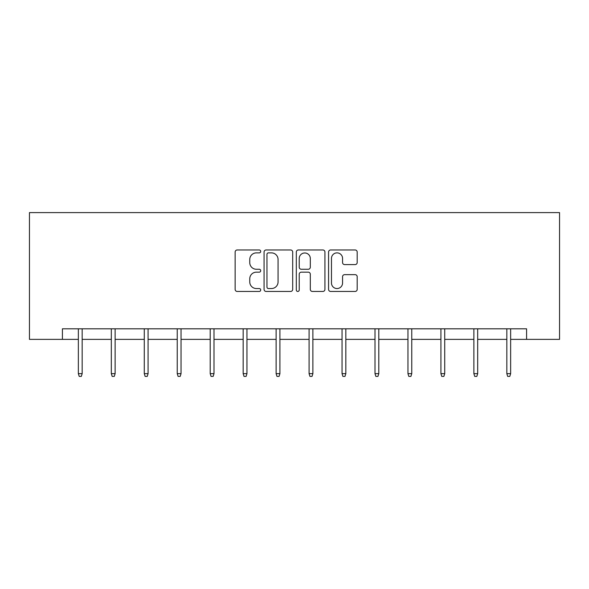 <?xml version="1.0" encoding="UTF-8"?>
<svg xmlns="http://www.w3.org/2000/svg" width="589" height="589" viewBox="0 0 589 589"><rect width="100%" height="100%" fill="white"/><g stroke="black" fill="none" stroke-linecap="round" stroke-linejoin="round"><path stroke-width="0.88" d="M260.699 251.422A1.45 1.45 0 0 0 259.241 249.972L237.212 249.972A2.076 2.076 0 0 0 235.136 252.048L235.136 289.376A2.076 2.076 0 0 0 237.212 291.452L259.241 291.452A1.45 1.45 0 0 0 260.699 289.994A1.45 1.45 0 0 0 259.241 288.544L256.392 288.544A6.634 6.634 0 0 1 249.758 281.91L249.758 278.796A6.634 6.634 0 0 1 256.392 272.162L259.241 272.162A1.45 1.45 0 0 0 260.699 270.712A1.45 1.45 0 0 0 259.241 269.261L256.392 269.261A6.634 6.634 0 0 1 249.758 262.62L249.758 259.513A6.634 6.634 0 0 1 256.392 252.872L259.241 252.872A1.45 1.45 0 0 0 260.699 251.422M355.108 264.594A2.076 2.076 0 0 0 357.184 262.517L357.184 252.048A2.076 2.076 0 0 0 355.108 249.972L330.635 249.972A2.076 2.076 0 0 0 328.566 252.048L328.566 289.376A2.076 2.076 0 0 0 330.635 291.452L355.108 291.452A2.076 2.076 0 0 0 357.184 289.376L357.184 276.727A2.076 2.076 0 0 0 355.108 274.651L344.639 274.651A2.076 2.076 0 0 0 342.562 276.727L342.562 283A5.544 5.544 0 0 1 337.011 288.544A5.544 5.544 0 0 1 331.467 283L331.467 258.424A5.544 5.544 0 0 1 337.011 252.872A5.544 5.544 0 0 1 342.562 258.424L342.562 262.517A2.076 2.076 0 0 0 344.639 264.594L355.108 264.594M62.412 339.374L62.412 328.809L526.588 328.809L526.588 339.374L559.55 339.374L559.55 212.607L29.45 212.607L29.45 339.374L78.359 339.374M292.689 252.048A2.076 2.076 0 0 0 290.613 249.972L266.14 249.972A2.076 2.076 0 0 0 264.063 252.048L264.063 289.376A2.076 2.076 0 0 0 266.14 291.452L290.613 291.452A2.076 2.076 0 0 0 292.689 289.376L292.689 252.048M298.387 249.972L322.86 249.972A2.076 2.076 0 0 1 324.937 252.048L324.937 289.376A2.076 2.076 0 0 1 322.86 291.452L312.384 291.452A2.076 2.076 0 0 1 310.315 289.376L310.315 274.238A2.076 2.076 0 0 0 308.238 272.162L301.288 272.162A2.076 2.076 0 0 0 299.219 274.238L299.219 289.994A1.45 1.45 0 0 1 297.769 291.452A1.45 1.45 0 0 1 296.311 289.994L296.311 252.048A2.076 2.076 0 0 1 298.387 249.972M82.165 339.374L111.321 339.374M115.127 339.374L144.283 339.374M148.082 339.374L177.237 339.374M181.044 339.374L210.199 339.374M214.006 339.374L243.161 339.374M246.96 339.374L276.116 339.374M279.922 339.374L309.078 339.374M312.884 339.374L342.04 339.374M345.839 339.374L374.994 339.374M378.801 339.374L407.956 339.374M411.763 339.374L440.918 339.374M444.717 339.374L473.873 339.374M477.679 339.374L506.834 339.374M510.641 339.374L526.588 339.374M268.422 252.872A1.45 1.45 0 0 0 266.972 254.33L266.972 287.093A1.45 1.45 0 0 0 268.422 288.544L271.426 288.544A6.634 6.634 0 0 0 278.067 281.91L278.067 259.513A6.634 6.634 0 0 0 271.426 252.872L268.422 252.872M310.315 258.527A5.544 5.544 0 0 0 304.763 252.976A5.544 5.544 0 0 0 299.219 258.527L299.219 267.185A2.076 2.076 0 0 0 301.288 269.261L308.238 269.261A2.076 2.076 0 0 0 310.315 267.185L310.315 258.527M78.359 373.647L79.206 376.393L81.319 376.393L82.165 373.647L78.359 373.647L78.359 328.809M82.165 373.647L82.165 328.809M111.321 373.647L112.168 376.393L114.281 376.393L115.127 373.647L111.321 373.647L111.321 328.809M115.127 373.647L115.127 328.809M144.283 373.647L145.122 376.393L147.235 376.393L148.082 373.647L144.283 373.647L144.283 328.809M148.082 373.647L148.082 328.809M177.237 373.647L178.084 376.393L180.197 376.393L181.044 373.647L177.237 373.647L177.237 328.809M181.044 373.647L181.044 328.809M210.199 373.647L211.046 376.393L213.159 376.393L214.006 373.647L210.199 373.647L210.199 328.809M214.006 373.647L214.006 328.809M243.161 373.647L244.001 376.393L246.114 376.393L246.96 373.647L243.161 373.647L243.161 328.809M246.96 373.647L246.96 328.809M276.116 373.647L276.963 376.393L279.076 376.393L279.922 373.647L276.116 373.647L276.116 328.809M279.922 373.647L279.922 328.809M309.078 373.647L309.924 376.393L312.037 376.393L312.884 373.647L309.078 373.647L309.078 328.809M312.884 373.647L312.884 328.809M342.04 373.647L342.886 376.393L344.999 376.393L345.839 373.647L342.04 373.647L342.04 328.809M345.839 373.647L345.839 328.809M374.994 373.647L375.841 376.393L377.954 376.393L378.801 373.647L374.994 373.647L374.994 328.809M378.801 373.647L378.801 328.809M407.956 373.647L408.803 376.393L410.916 376.393L411.763 373.647L407.956 373.647L407.956 328.809M411.763 373.647L411.763 328.809M440.918 373.647L441.765 376.393L443.878 376.393L444.717 373.647L440.918 373.647L440.918 328.809M444.717 373.647L444.717 328.809M473.873 373.647L474.719 376.393L476.832 376.393L477.679 373.647L473.873 373.647L473.873 328.809M477.679 373.647L477.679 328.809M506.834 373.647L507.681 376.393L509.794 376.393L510.641 373.647L506.834 373.647L506.834 328.809M510.641 373.647L510.641 328.809"/></g></svg>
